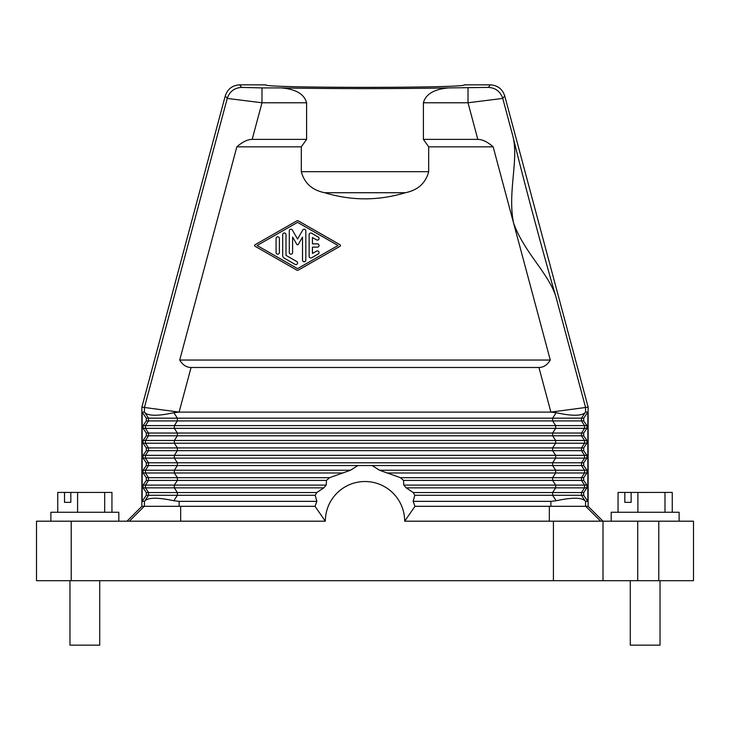 <?xml version="1.0" encoding="UTF-8"?>
<svg xmlns="http://www.w3.org/2000/svg" width="730" height="730" viewBox="0 0 730 730"><rect width="100%" height="100%" fill="white"/><g stroke="black" fill="none" stroke-linecap="round" stroke-linejoin="round"><path stroke-width="1.09" d="M693.5 521.193L693.5 580.697L693.5 521.193L603.007 521.193L603.007 580.697L603.007 521.193L553.422 521.193L553.422 580.697L36.5 580.697L36.5 521.193L36.5 580.697M405.332 192.729C378.441 200.878 351.559 200.878 324.668 192.729C312.175 190.192 304.383 183.184 301.308 171.696L301.308 146.83L236.849 146.83L179.717 360.045L550.283 360.045L513.436 222.55C507.45 191.488 519.149 159.204 512.706 135.543C523.656 180.593 543.275 253.785 556.315 298.269C550.055 274.553 523.793 252.452 513.436 222.55L493.152 146.83C487.549 141.903 482.439 139.421 477.821 139.384L423.409 139.384L428.692 146.83L428.692 171.696C425.617 183.184 417.825 190.192 405.332 192.729L324.668 192.729M630.282 580.697L630.282 645.156L660.029 645.156L660.029 580.697M549.361 506.319L549.316 521.193L553.422 521.193M550.876 412.103L556.16 412.715C571.736 416.063 581.354 416.063 585.031 412.715L581.491 418.171L581.491 420.918L584.538 425.608L586.902 425.608L586.902 428.355L583.699 433.045L581.491 433.045L581.491 435.792L584.538 440.482L586.902 440.482L586.902 443.229L583.699 447.919L581.491 447.919L581.491 450.666L584.538 455.356L586.902 455.356L586.902 458.112L583.699 462.793L583.699 465.548L581.491 465.548L584.538 470.23L584.538 472.985L581.491 477.666L581.491 480.422L403.544 480.422L403.79 485.103L406.181 487.859L413.244 492.549L414.768 495.296L413.134 501.355A52.067 52.067 0 0 1 414.895 506.319L588.134 506.319L588.134 407.148L550.876 412.103L179.124 412.103L141.866 407.148L141.866 506.319L144.257 506.319L129.32 521.193M588.125 506.319L603.007 521.193M179.717 360.045C182.682 364.963 186.469 367.445 191.068 367.482L538.932 367.482C543.531 367.445 547.317 364.963 550.283 360.045M301.308 146.83L306.591 139.384L306.591 102.775C303.452 91.058 289.783 88.686 281.287 87.91C329.759 88.841 400.241 88.841 448.713 87.91C440.217 88.686 426.548 91.058 423.409 102.775L423.409 139.384M664.993 512.268L664.993 492.431L631.131 492.431L631.131 502.349L624.816 502.349L631.131 502.349M637.892 512.268L637.892 492.431M586.902 425.608L583.699 420.918L583.699 418.171L587.842 412.103L587.842 501.355L583.699 495.296L552.619 495.296L556.16 500.753L550.876 501.355L550.876 506.319M583.699 433.045L583.699 435.792L552.619 435.792L552.619 433.045L581.491 433.045L584.538 428.355L555.667 428.355L555.667 425.608L174.333 425.608L174.333 428.355L145.462 428.355L145.462 425.608L174.333 425.608L177.381 420.918L552.619 420.918L552.619 418.171L583.699 418.171M586.902 440.482L583.699 435.792M583.699 447.919L583.699 450.666L552.619 450.666L552.619 447.919L581.491 447.919L584.538 443.229L555.667 443.229L555.667 440.482L174.333 440.482L174.333 443.229L145.462 443.229L145.462 440.482L174.333 440.482L177.381 435.792L552.619 435.792L555.667 440.482L584.538 440.482L584.538 443.229L586.902 443.229M586.902 455.356L583.699 450.666M583.699 462.793L581.491 462.793L581.491 465.548L552.619 465.548L555.667 470.23L586.902 470.23L583.699 465.548M586.902 470.23L586.902 472.985L583.699 477.666L583.699 480.422L586.902 485.103L586.902 487.859L583.699 492.549L583.699 495.296M587.842 501.355L585.579 501.355L585.031 500.753C581.354 497.404 571.736 497.404 556.16 500.753M585.031 500.753L581.491 495.296L581.491 492.549L552.619 492.549L552.619 495.296L414.768 495.296M583.699 480.422L581.491 480.422L584.538 485.103L584.538 487.859L555.667 487.859L552.619 492.549L413.244 492.549M142.158 412.103L142.158 501.355L146.301 495.296L146.301 492.549L143.098 487.859L143.098 485.103L146.301 480.422L146.301 477.666L143.098 472.985L143.098 470.23L146.301 465.548L146.301 462.793L148.509 462.793L145.462 458.112L174.333 458.112L174.333 455.356L177.381 450.666L552.619 450.666L555.667 455.356L145.462 455.356L148.509 450.666L177.381 450.666L177.381 447.919L174.333 443.229L555.667 443.229L552.619 447.919L148.509 447.919L145.462 443.229L143.098 443.229L143.098 440.482L146.301 435.792L146.301 433.045L143.098 428.355L143.098 425.608L146.301 420.918L146.301 418.171L142.158 412.103L144.421 412.103L144.969 412.715C148.646 416.063 158.264 416.063 173.84 412.715L179.124 412.103M145.462 458.112L145.462 455.356L143.098 455.356L143.098 458.112L145.462 458.112M372.154 465.548L357.846 465.548L350.51 470.23L329.595 477.666L326.456 480.422L177.381 480.422L177.381 477.666L174.333 472.985L174.333 470.23L177.381 465.548L177.381 462.793L174.333 458.112L555.667 458.112L555.667 455.356L584.538 455.356L584.538 458.112L555.667 458.112L552.619 462.793L552.619 465.548L372.154 465.548L379.49 470.23L400.405 477.666L403.544 480.422M173.84 500.753C158.264 497.404 148.646 497.404 144.969 500.753L148.509 495.296L177.381 495.296L177.381 492.549L316.756 492.549L315.232 495.296L316.866 501.355L179.124 501.355L173.84 500.753L177.381 495.296L315.232 495.296M146.301 495.296L148.509 495.296L148.509 492.549L177.381 492.549L174.333 487.859L174.333 485.103L177.381 480.422L148.509 480.422L148.509 477.666L329.595 477.666M586.902 485.103L555.667 485.103L555.667 487.859L406.181 487.859M583.699 477.666L552.619 477.666L552.619 480.422L555.667 485.103L403.79 485.103M379.49 470.23L555.667 470.23L555.667 472.985L552.619 477.666L400.405 477.666M586.902 472.985L386.973 472.985M350.51 470.23L145.462 470.23L148.509 465.548L148.509 462.793L581.491 462.793L584.538 458.112L586.902 458.112M298.387 220.925A1.652 1.652 0 0 0 296.745 220.925L255.016 244.778A0.83 0.83 0 0 0 255.016 246.22L296.745 270.073A1.652 1.652 0 0 0 298.387 270.073L340.116 246.22A0.83 0.83 0 0 0 340.116 244.787L298.387 220.925M143.098 425.608L145.462 425.608L148.509 420.918L148.509 418.171L177.381 418.171L177.381 420.918L146.301 420.918M146.301 462.793L143.098 458.112M583.699 420.918L552.619 420.918L555.667 425.608L584.538 425.608L584.538 428.355L586.902 428.355M587.842 412.103L585.579 412.103L585.031 412.715M142.158 501.355L144.421 501.355L144.969 500.753M281.287 87.91L261.988 87.91L261.988 102.775L227.24 98.422L144.421 407.486L144.421 412.103M624.816 502.349L624.816 492.431L618.055 492.431L618.055 512.268M624.816 492.431L631.131 492.431M448.713 87.91L488.397 87.399C495.643 87.883 500.424 91.551 502.76 98.422L468.012 102.775L477.821 139.384M141.866 407.148L225.278 95.867L227.24 98.422C229.576 91.551 234.357 87.883 241.603 87.399L239.641 84.844C232.395 85.319 227.605 88.996 225.278 95.867M316.866 501.355A52.067 52.067 0 0 0 315.104 506.319L144.257 506.319M143.098 455.356L146.301 450.666L146.301 447.919L143.098 443.229M146.301 465.548L357.846 465.548M146.301 433.045L177.381 433.045L177.381 435.792L148.509 435.792L148.509 433.045L145.462 428.355L143.098 428.355M146.301 492.549L148.509 492.549L145.462 487.859L145.462 485.103L326.21 485.103L326.456 480.422M239.641 84.844L265.829 84.844C261.039 88.184 468.961 88.184 464.171 84.844L490.359 84.844C497.605 85.319 502.395 88.996 504.722 95.867L588.134 407.148M413.134 501.355L550.876 501.355M493.152 146.83L428.692 146.83M468.012 87.91L468.012 102.775L423.409 102.775M549.316 521.193L404.666 521.193L414.987 506.319M315.013 506.319L325.334 521.193A39.666 39.666 0 0 1 365 481.526A39.666 39.666 0 0 1 404.666 521.193M325.334 521.193L36.5 521.193M143.098 470.23L145.462 470.23L145.462 472.985L343.027 472.985M297.566 222.367L338.045 245.499L297.566 268.64L257.088 245.499L297.566 222.367M316.756 492.549L323.819 487.859L326.21 485.103M306.591 139.384L252.179 139.384C247.561 139.421 242.451 141.903 236.849 146.83M146.301 450.666L148.509 450.666L148.509 447.919L146.301 447.919M143.098 487.859L323.819 487.859M693.5 580.697L553.422 580.697M672.257 512.268L672.257 492.431L664.993 492.431M126.993 521.193L141.875 506.319M311.61 257.754L318.225 253.976A1.652 1.652 0 0 0 318.827 251.713A1.652 1.652 0 0 0 316.574 251.111L312.44 253.474L312.44 247.151L317.395 247.151A1.652 1.652 0 0 0 319.046 245.499A1.652 1.652 0 0 0 317.395 243.847L312.44 243.847L312.44 237.524L316.574 239.887A1.652 1.652 0 0 0 318.827 239.285A1.652 1.652 0 0 0 318.225 237.031L311.61 233.244A1.652 1.652 0 0 0 309.137 234.677L309.137 256.321A1.652 1.652 0 0 0 311.61 257.754M302.521 260.099A1.652 1.652 0 0 0 304.173 261.751A1.652 1.652 0 0 0 305.824 260.099L305.824 230.899A1.652 1.652 0 0 0 302.74 230.078L297.566 239.048L292.383 230.078A1.652 1.652 0 0 0 289.299 230.899L289.299 252.543A1.652 1.652 0 0 0 290.951 254.195A1.652 1.652 0 0 0 292.602 252.543L292.602 237.067L296.845 244.413A0.83 0.83 0 0 0 298.278 244.413L302.521 237.067L302.521 260.099M295.084 264.37A1.652 1.652 0 0 0 297.347 263.758A1.652 1.652 0 0 0 296.736 261.504L285.996 255.363L285.996 234.64A1.652 1.652 0 0 0 284.344 232.989A1.652 1.652 0 0 0 282.692 234.64L282.692 255.363A3.303 3.303 0 0 0 284.344 258.228L295.084 264.37M276.077 252.543A1.652 1.652 0 0 0 277.728 254.195A1.652 1.652 0 0 0 279.389 252.543L279.389 238.454A1.652 1.652 0 0 0 277.728 236.803A1.652 1.652 0 0 0 276.077 238.454L276.077 252.543M50.881 521.193L50.881 512.268L118.807 512.268L118.807 521.193M57.743 512.268L57.743 492.431L70.819 492.431L70.819 502.349L64.514 502.349L64.514 492.431M77.581 512.268L77.581 492.431L70.819 492.431M111.946 512.268L111.946 492.431L77.581 492.431M104.682 512.268L104.682 492.431M64.514 502.349L70.819 502.349M69.971 580.697L69.971 645.156L99.718 645.156L99.718 580.697M611.192 521.193L611.192 512.268L679.119 512.268L679.119 521.193M585.743 506.319L600.68 521.193M556.315 298.269L585.579 407.486L585.579 412.103M538.932 367.482L550.876 412.048M428.692 171.696L301.308 171.696M586.902 487.859L584.538 487.859L581.491 492.549L583.699 492.549M191.068 367.482L179.124 412.048M146.301 418.171L148.509 418.171L144.969 412.715M555.667 428.355L552.619 433.045L177.381 433.045L174.333 428.355L555.667 428.355M585.579 501.355L585.579 506.319M556.16 412.715L552.619 418.171L177.381 418.171L173.84 412.715M144.421 506.319L144.421 501.355M306.591 102.775L261.988 102.775L252.179 139.384M504.722 95.867L502.76 98.422L512.706 135.543M180.638 506.319L180.684 521.193M143.098 485.103L145.462 485.103L148.509 480.422L146.301 480.422M71.212 580.697L71.212 521.193M146.301 477.666L148.509 477.666L145.462 472.985L143.098 472.985M143.098 440.482L145.462 440.482L148.509 435.792L146.301 435.792M488.397 87.399L490.359 84.844M658.788 521.193L658.788 580.697M637.719 580.697L637.719 521.193M261.988 87.91L241.603 87.399M179.124 506.319L179.124 501.355"/></g></svg>
